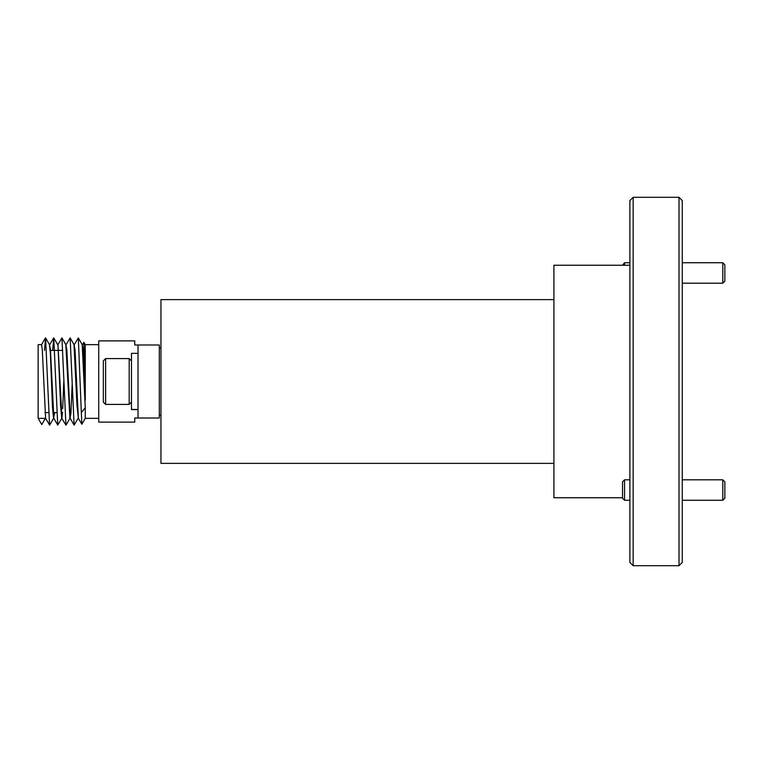 <?xml version="1.0" encoding="UTF-8"?>
<svg xmlns="http://www.w3.org/2000/svg" width="763" height="763" viewBox="0 0 763 763"><rect width="100%" height="100%" fill="white"/><g stroke="black" fill="none" stroke-linecap="round" stroke-linejoin="round"><path stroke-width="1.14" d="M105.609 358.581L105.609 404.419L129.185 404.419L129.185 358.581L105.609 358.581L103.32 360.87L103.32 402.13L105.609 404.419M138.027 409.464L138.027 353.336L131.474 353.336L131.474 409.464L138.027 409.464M138.027 409.664L131.474 409.464M131.474 409.607L138.027 409.607M722.799 262.73L724.85 264.771L724.85 281.146L722.799 283.187L722.799 262.73L682.275 262.73M629.885 262.73L624.563 262.73L624.563 265.247M622.513 265.247L624.563 262.73M722.799 479.813L724.85 481.854L724.85 498.229L722.799 500.27L722.799 479.813L682.275 479.813M624.563 479.813L624.563 500.27L622.513 498.229L622.513 481.854L624.563 479.813L629.885 479.813M682.275 562.426L679.003 565.698L679.003 197.302L682.275 200.574L682.275 562.426M633.156 197.302L633.156 565.698L629.885 562.426L629.885 200.574L633.156 197.302L679.003 197.302M622.513 497.753L553.909 497.753L553.909 463.37L160.955 463.37L160.955 299.63L553.909 299.63L553.909 463.37M629.885 265.247L553.909 265.247L553.909 299.63M633.156 565.698L679.003 565.698M83.892 342.291L85.265 344.657L85.265 400.222L83.892 342.291L82.452 344.723M85.265 400.222L83.205 349.597L82.204 344.657L85.265 407.738L81.336 412.583L81.851 424.257L78.36 418.277L75.022 349.597L74.001 344.657L76.977 405.296L78.398 418.343M38.15 418.343L41.755 424.581L45.351 418.343L38.15 418.343L38.15 344.657L41.593 344.657L42.27 349.597L45.608 418.277L49.614 425.144L53.61 418.277M53.868 418.343L50.453 349.597L49.442 344.657L50.396 353.879L52.485 407.127L53.553 418.343L54.612 412.611M61.984 418.277L57.959 344.657L60.601 405.62L61.736 418.343L65.98 425.144L69.986 418.277M70.244 418.343L66.829 349.597L65.818 344.657L69.929 418.343L70.921 413.403L72.199 383.894M53.715 418.048L54.268 412.611M61.898 418.048L62.452 412.611M62.709 408.615L63.777 381.5M138.027 418.01L134.755 418.01L134.755 422.111L98.732 422.111L98.732 340.889L134.755 340.889L134.755 344.99L159.314 344.99L159.314 418.01L138.027 418.01L138.027 344.99M44.492 350.389L45.58 337.904L49.557 425.096M52.676 350.389L53.763 337.904L57.74 425.096L61.793 418.277M57.893 344.723L61.946 337.904L65.923 425.096M66.076 344.723L70.139 337.904L74.116 425.096L78.169 418.277M74.269 344.723L78.322 337.904L81.336 412.583M98.732 394.118L98.732 390.17M85.265 407.738L85.265 418.343L98.732 418.343M131.474 360.87L129.185 358.581M131.474 402.13L129.185 404.419M62.709 412.611L61.317 412.611M56.777 412.611L53.133 412.611M48.584 412.611L44.941 412.611M85.265 344.657L98.732 344.657M159.314 347.775L160.955 347.775M159.314 415.225L160.955 415.225M45.58 337.904L49.519 344.723M53.763 337.904L57.702 344.723M61.946 337.904L65.885 344.723M70.139 337.904L74.078 344.723M78.322 337.904L82.261 344.723M41.784 424.581L45.427 418.277M70.177 418.277L74.116 425.096M53.801 418.277L57.74 425.096M49.709 344.723L53.648 337.904M41.517 344.723L45.456 337.904M62.709 350.389L58.703 350.389M58.37 350.389L50.511 350.389M85.265 418.343L81.851 424.257M629.885 500.27L624.563 500.27M722.799 500.27L682.275 500.27M722.799 283.187L682.275 283.187"/></g></svg>
